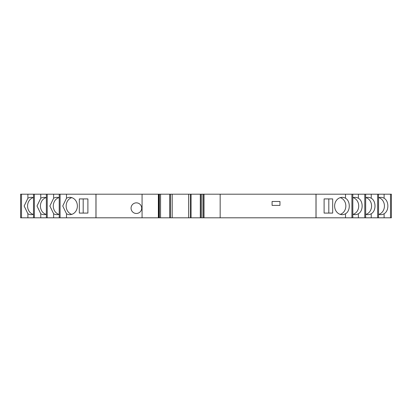 <?xml version="1.0" encoding="UTF-8"?>
<svg xmlns="http://www.w3.org/2000/svg" width="412" height="412" viewBox="0 0 412 412"><rect width="100%" height="100%" fill="white"/><g stroke="black" fill="none" stroke-linecap="round" stroke-linejoin="round"><path stroke-width="0.62" d="M279.954 201.478L272.09 201.478L272.09 205.408L279.954 205.408L279.954 201.478M141.682 208.163A5.31 5.31 0 0 0 133.715 203.564A5.31 5.31 0 0 0 133.715 212.762A5.31 5.31 0 0 0 141.682 208.163M340.235 214.364A8.652 7.54 90 0 0 341.651 213.756A8.652 7.54 90 0 0 345.843 206A8.652 7.54 90 0 0 340.235 197.636M345.514 198.244C350.524 200.999 350.535 210.985 345.514 213.756A8.652 7.54 90 0 1 342.166 214.652A8.652 7.54 90 0 1 334.626 206A8.652 7.54 90 0 1 342.166 197.348A8.652 7.54 90 0 1 345.514 198.244L345.514 194.196L20.6 194.196L20.6 217.804L21.496 217.804L21.496 194.196M353.099 214.364A8.652 7.54 90 0 0 354.511 213.756A8.652 7.54 90 0 0 358.708 206A8.652 7.54 90 0 0 353.099 197.636M352.811 197.729A8.652 7.54 90 0 1 355.031 197.348A8.652 7.54 90 0 1 358.373 198.244C363.389 200.999 363.399 210.985 358.373 213.756A8.652 7.54 90 0 1 355.031 214.652A8.652 7.54 90 0 1 352.811 214.271M365.959 214.364A8.652 7.54 90 0 0 367.375 213.756A8.652 7.54 90 0 0 371.572 206A8.652 7.54 90 0 0 365.959 197.636M365.671 197.729A8.652 7.54 90 0 1 367.89 197.348A8.652 7.54 90 0 1 371.238 198.244C376.254 200.999 376.259 210.985 371.238 213.756A8.652 7.54 90 0 1 367.89 214.652A8.652 7.54 90 0 1 365.671 214.271M378.824 214.364A8.652 7.54 90 0 0 380.24 213.756A8.652 7.54 90 0 0 384.432 206A8.652 7.54 90 0 0 378.824 197.636M378.535 197.729A8.652 7.54 90 0 1 380.755 197.348A8.652 7.54 90 0 1 384.102 198.244C389.113 200.999 389.124 210.985 384.102 213.756A8.652 7.54 90 0 1 380.755 214.652A8.652 7.54 90 0 1 378.535 214.271M71.765 197.636A8.652 7.54 -90 0 0 66.157 206A8.652 7.54 -90 0 0 71.765 214.364M351.915 217.804L351.915 194.196L352.811 194.196L352.775 217.804L200.309 217.804L200.309 194.196L200.309 217.804L66.486 217.804L66.486 213.756L62.742 206L66.486 198.244L66.486 194.196M66.486 213.756A8.652 7.54 -90 0 0 69.834 214.652A8.652 7.54 -90 0 0 77.374 206A8.652 7.54 -90 0 0 69.834 197.348A8.652 7.54 -90 0 0 66.486 198.244M58.901 197.636A8.652 7.54 -90 0 0 53.292 206A8.652 7.54 -90 0 0 58.901 214.364M66.486 217.804L59.225 217.804L59.225 194.196L59.225 217.804L53.627 217.804L53.627 213.756L49.878 206L53.627 198.244L53.627 194.196M53.627 213.756A8.652 7.54 -90 0 0 56.969 214.652A8.652 7.54 -90 0 0 59.189 214.271M59.189 197.729A8.652 7.54 -90 0 0 56.969 197.348A8.652 7.54 -90 0 0 53.627 198.244M46.041 197.636A8.652 7.54 -90 0 0 40.428 206A8.652 7.54 -90 0 0 46.041 214.364M53.627 217.804L46.365 217.804L46.365 194.196L46.365 217.804L40.762 217.804L40.762 213.756L37.013 206L40.762 198.244L40.762 194.196M40.762 213.756A8.652 7.54 -90 0 0 44.11 214.652A8.652 7.54 -90 0 0 46.329 214.271M46.329 197.729A8.652 7.54 -90 0 0 44.11 197.348A8.652 7.54 -90 0 0 40.762 198.244M33.176 197.636A8.652 7.54 -90 0 0 27.568 206A8.652 7.54 -90 0 0 33.176 214.364M40.762 217.804L33.501 217.804L33.501 194.196L33.501 217.804L27.898 217.804L27.898 213.756L24.154 206L27.898 198.244L27.898 194.196M27.898 213.756A8.652 7.54 -90 0 0 31.245 214.652A8.652 7.54 -90 0 0 33.465 214.271M33.465 197.729A8.652 7.54 -90 0 0 31.245 197.348A8.652 7.54 -90 0 0 27.898 198.244M324.105 213.081L328.812 213.081L328.812 198.919L324.105 198.919L324.105 213.081L332.675 213.081L332.675 198.919L324.105 198.919M87.895 198.919L83.188 198.919L83.188 213.081L87.895 213.081L87.895 198.919L79.325 198.919L79.325 213.081L87.895 213.081M160.546 194.196L160.546 217.804L160.562 194.196M351.915 194.196L345.514 194.196M358.373 217.804L365.671 217.804L365.671 194.196L352.811 194.196L352.811 217.804L358.373 217.804L358.373 213.756M371.238 217.804L378.535 217.804L378.535 194.196L365.671 194.196L365.671 217.804L371.238 217.804L371.238 213.756M384.102 217.804L391.4 217.804L391.4 194.196L378.535 194.196L378.535 217.804L384.102 217.804L384.102 213.756M27.898 217.804L21.496 217.804M95.95 217.804L95.95 194.196M96.006 217.804L96.006 194.196M142.073 217.804L142.073 194.196M169.806 217.804L169.806 194.196M172.17 217.804L172.17 194.196M188.691 217.804L188.691 194.196M191.05 217.804L191.05 194.196M220.162 217.804L220.162 194.196M315.994 217.804L315.994 194.196M316.05 217.804L316.05 194.196M34.356 217.804L34.356 194.196M47.22 217.804L47.22 194.196M60.085 217.804L60.085 194.196M158.352 217.804L158.352 194.196M158.97 217.804L158.97 194.196M159.362 217.804L159.362 194.196M160.52 217.804L160.52 194.196M170.352 217.804L170.352 194.196M190.504 217.804L190.504 194.196M200.675 217.804L200.675 194.196M201.828 217.804L201.828 194.196M203.245 217.804L203.245 194.196M204.022 217.804L204.022 194.196M345.514 217.804L345.514 213.756M358.373 198.244L358.373 194.196M364.78 217.804L364.78 194.196M371.238 198.244L371.238 194.196M377.644 217.804L377.644 194.196M384.102 198.244L384.102 194.196M390.504 217.804L390.504 194.196M172.128 217.804L172.128 194.196M188.727 217.804L188.727 194.196M391.4 217.804L391.4 194.196M20.6 217.804L20.6 194.196"/></g></svg>
